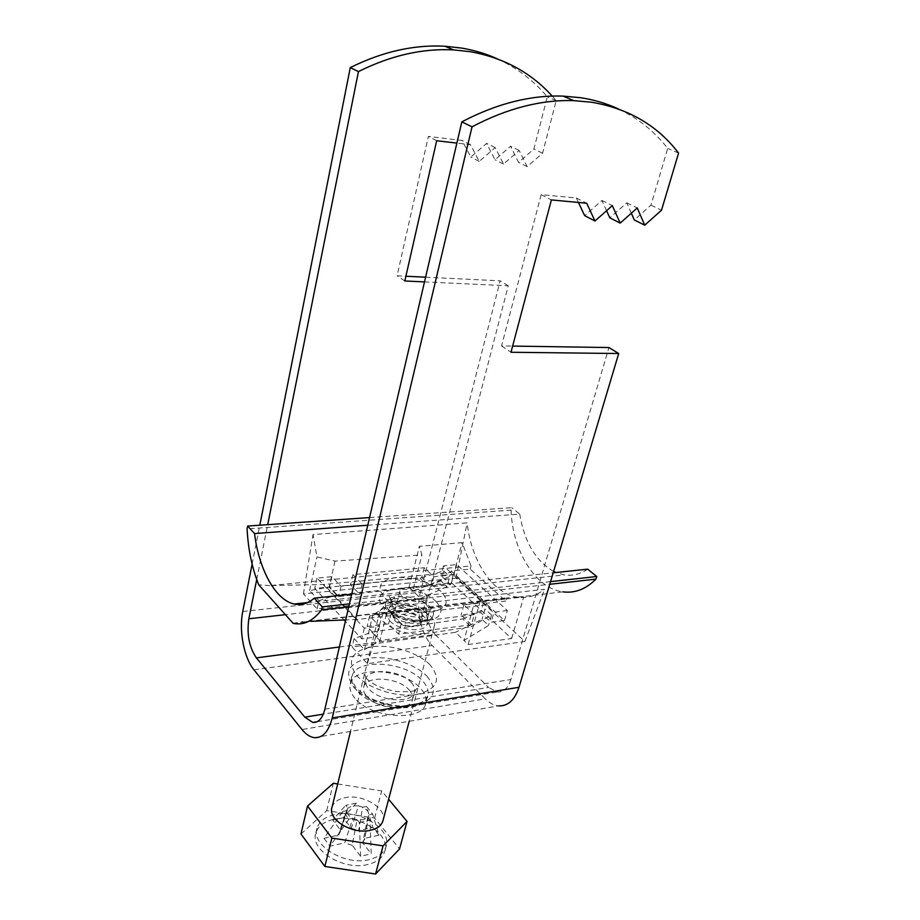 <?xml version="1.0" encoding="UTF-8"?>
<svg xmlns="http://www.w3.org/2000/svg" width="920" height="920" viewBox="0 0 920 920"><rect width="100%" height="100%" fill="white"/><g stroke="black" fill="none" stroke-linecap="round" stroke-linejoin="round"><path stroke-width="0.69" stroke-dasharray="4.6 3.45" d="M355.016 698.337C350.692 693.277 349.117 688.459 350.313 683.87C354.05 665.47 403.535 668.817 420.279 688.125C425.247 693.473 427.053 698.671 425.695 703.708C422.315 721.935 370.863 718.347 355.016 698.337M409.066 689.873C412.206 693.312 413.344 696.624 412.482 699.832C410.262 711.643 377.2 709.355 366.839 696.486C363.964 693.174 362.928 690.011 363.71 686.998C366.091 675.119 398.325 677.304 409.066 689.873M497.593 58.96C517.143 67.999 533.703 80.615 547.285 96.807L533.91 149.04L518.581 162.38L510.554 146.257L495.006 159.746L486.622 143.393L470.822 157.044L462.081 140.461L428.363 136.436L397.095 275.793L405.904 276.23M425.603 277.184L500.158 280.83L420.417 592.192C415.667 609.776 421.107 634.765 432.204 645.541L485.242 698.855L302.001 729.525M252.114 564.132L259.808 525.216M552.241 96.094L556.197 100.625L542.582 153.203L527.16 166.646L519.156 150.443L503.493 164.047L495.144 147.614L479.239 161.38L470.511 144.704L456.872 143.106M256.714 579.554L267.708 524.664M424.511 281.899L508.242 285.786L427.213 598.736L285.027 614.709M542.582 153.203L533.91 149.04M556.197 100.625L547.285 96.807M508.242 285.786L500.158 280.83M324.875 709.193L510.945 679.512L608.936 347.541M578.45 202.458L576.357 198.018L541.155 194.649L501.561 345.931L512.624 346.092M618.688 109.077C638.319 118.404 654.649 131.514 667.702 148.407L650.957 205.16L634.294 219.972M631.327 213.221L626.773 202.837L609.833 217.856M606.579 210.714L601.91 200.456L584.683 215.683M650.957 205.16L661.514 210.22M678.581 153.065L667.702 148.407M339.376 647.001L435.137 634.478L488.531 687.435L323.299 714.161M510.945 679.512C508.127 688.079 503.585 692.242 497.306 692.001L488.531 687.435M314.191 737.656L498.697 705.881C493.994 705.444 489.509 703.098 485.242 698.855M435.137 634.478C427.156 624.898 424.511 612.984 427.213 598.736M501.561 345.931L510.991 352.268M541.155 194.649L551.39 199.927M626.773 202.837L637.261 207.954M601.91 200.456L612.341 205.62M576.357 198.018L586.707 203.228M436.678 140.725L428.363 136.436M404.823 280.979L397.095 275.793M527.16 166.646L518.581 162.38M519.156 150.443L510.554 146.257M503.493 164.047L495.006 159.746M495.144 147.614L486.622 143.393M479.239 161.38L470.822 157.044M470.511 144.704L462.081 140.461M420.394 601.484C423.821 601.047 425.856 599.897 426.5 598.046C428.421 593.158 415.127 586.385 406.134 587.604C402.626 588.018 400.545 589.179 399.901 591.077C397.946 595.918 411.389 602.784 420.394 601.484M414.126 625.887C417.542 625.404 419.566 624.22 420.221 622.311C422.176 617.285 409.009 610.455 400.073 611.777C396.577 612.237 394.507 613.444 393.841 615.388C391.862 620.367 405.156 627.302 414.126 625.887M360.617 856.267L359.329 822.491L357.098 819.662L352.176 845.307L360.617 856.267L371.243 853.783L369.978 820.18L367.724 817.374L363.365 819.697L357.098 819.662L352.877 818.294C348.703 816.155 346.667 813.579 346.794 810.566L347.944 808.093L352.325 805.828L358.512 805.874L356.327 803.137L345.759 805.322L347.944 808.093L340.779 830.53L332.683 820.007L345.759 805.322M368.172 864.409C343.988 871.159 309.66 850.16 315.859 833.048C318.032 826.16 323.897 821.617 333.466 819.421C357.512 813.406 391.034 833.773 384.801 851.31C382.72 857.704 377.177 862.074 368.172 864.409M369.449 859.544C345.23 866.249 310.834 845.261 317.02 828.218C319.194 821.353 325.059 816.833 334.638 814.66C358.708 808.692 392.299 829.023 386.078 846.503C384.008 852.886 378.465 857.233 369.449 859.544M392.713 604.394C411.194 601.749 438.288 615.779 434.263 626.244C432.929 630.119 428.777 632.569 421.797 633.592C403.224 636.606 375.567 622.173 379.672 611.915C381.064 607.832 385.411 605.325 392.713 604.394M331.971 807.392C333.534 802.505 337.812 799.284 344.804 797.744C362.216 793.569 386.791 807.863 383.065 820.341M342.918 811.382L346.794 810.566L338.698 835.038L323.978 838.293L342.918 811.382L349.002 819.122L352.877 818.294L344.69 842.858L329.912 846.193L349.002 819.122M366.471 806.426L362.675 807.231L358.65 830.622L372.899 827.482L366.471 806.426L372.634 814.062L368.816 814.878L367.724 817.374L362.744 842.904L371.243 853.783M356.327 803.137L343.137 817.788L351.291 828.218L358.512 805.874L362.675 807.231C366.815 809.312 368.862 811.865 368.816 814.878L364.711 838.35L379.005 835.13L372.634 814.062M338.698 835.038L340.779 830.53M323.978 838.293L329.912 846.193M352.176 845.307L344.69 842.858M364.711 838.35L362.744 842.904M379.005 835.13L372.899 827.482M351.291 828.218L358.65 830.622M343.137 817.788L332.683 820.007M300.966 833.991L326.692 810.635L374.624 818.041L399.544 848.942M337.686 783.978L381.697 790.912L388.631 799.261M374.624 818.041L381.697 790.912M326.692 810.635L333.316 783.288M359.329 822.491L369.978 820.18M389.735 620.885C397.923 630.028 422.912 632.994 426.523 625.324C427.949 622.702 427.133 619.838 424.062 616.722C414.529 606.464 386.239 604.969 386.803 614.905L389.735 620.885M424.752 611.225C427.236 613.709 428.179 616.078 427.581 618.32C426.063 626.658 400.303 624.427 391.943 615.112L389.298 608.281C390.919 599.897 416.162 602.082 424.752 611.225M420.9 611.685L423.039 617.067C421.877 623.426 402.293 621.724 395.899 614.64L393.875 609.408C395.094 603.037 414.379 604.705 420.9 611.685M394.484 620.31C400.855 627.417 420.405 629.084 421.578 622.69L419.451 617.285C412.953 610.27 393.702 608.637 392.472 615.054L394.484 620.31M504.47 620.54L507.334 610.535L456.63 564.604L443.509 565.88L453.215 574.793L433.86 576.759L424.235 567.732L352.935 574.632L362.216 584.039L341.021 586.201L331.844 576.667L316.997 578.105L364.331 628.153L379.58 626.279L369.644 615.952L391.184 613.421L401.223 623.61L474.248 614.617L471.442 624.772L461.115 614.974L480.688 612.582L491.096 622.254L504.47 620.54L454.054 574.31L440.956 575.632L450.616 584.614L431.296 586.672L421.728 577.587L350.566 584.798L359.8 594.285L338.652 596.539L329.532 586.937L314.721 588.443L344.16 619.988M471.442 624.772L398.567 634.121L388.585 623.863L367.115 626.497L376.981 636.881L361.755 638.836L345.379 621.287M507.334 610.535L493.936 612.191L491.096 622.254M474.248 614.617L463.864 604.877L483.471 602.577L493.936 612.191M424.235 567.732L421.728 577.587M352.935 574.632L350.566 584.798M443.509 565.88L440.956 575.632M456.63 564.604L454.054 574.31M401.223 623.61L398.567 634.121M379.58 626.279L376.981 636.881M364.331 628.153L361.755 638.836M331.844 576.667L329.532 586.937M316.997 578.105L314.721 588.443M341.021 586.201L338.652 596.539M362.216 584.039L359.8 594.285M391.184 613.421L388.585 623.863M369.644 615.952L367.115 626.497M433.86 576.759L431.296 586.672M453.215 574.793L450.616 584.614M483.471 602.577L480.688 612.582M463.864 604.877L461.115 614.974M474.214 603.394L479.918 602.048L523.745 596.919L506.69 597.816L505.758 601.07L470.154 569.089L451.191 570.975L450.777 572.55L323.99 584.464L269.733 585.626L471.017 565.892L462.104 542.639L419.382 546.308L421.912 554.921L334.995 561.12L316.94 556.922L313.018 534.554L467.141 522.87C471.074 560.579 492.637 593.848 517.546 597.172C527.045 598.529 536.049 595.895 544.548 589.283L384.94 607.522L372.887 614.813L474.214 603.394L463.99 640.504L468.142 644.54L479.918 602.048M371.795 632.097L379.891 640.619L364.435 649.75L354.108 638.606L371.795 632.097L462.806 618.918L471.017 626.727L379.891 640.619L386.538 613.651M364.435 649.75L372.887 614.813M468.142 644.54L511.623 638.526L451.455 582.74L409.078 587.213L420.612 598.403L317.135 608.879L303.416 593.918L455.975 578.128L524.917 641.493L367.356 663.654L352.107 647.024L455.526 632.293L463.99 640.504L488.543 625.439L482.046 619.367L455.526 632.293M420.612 598.403L447.039 586.649L449.73 576.483L427.627 585.453L336.524 594.941L318.975 600.656L317.135 608.879M441.036 581.026L412.815 590.835L415.978 578.346L420.06 578.254L443.681 570.894L441.036 581.026L447.039 586.649M443.681 570.894L449.73 576.483M409.078 587.213L419.382 546.308M334.995 561.12L329.13 587.155L415.978 578.346L421.912 554.921M336.524 594.941L329.13 587.155L309.591 590.536L318.975 600.656M309.591 590.536L316.94 556.922M303.416 593.918L313.018 534.554M269.733 585.626L258.715 584.798M369.564 517.569L511.773 507.667L511.072 510.151L247.089 528.873M511.072 510.151C512.267 550.436 535.359 588.558 562.971 591.859L517.546 597.172M348.749 606.797L549.757 584.292M292.514 623.219L506.69 597.816M550.551 581.624L349.439 603.865M351.693 594.182L553.184 572.815M367.77 525.251L519.719 514.107L511.773 507.667M587.673 569.158C580.267 574.16 572.493 576.069 564.374 574.896L556.014 572.516M553.61 571.389C535.659 560.935 524.365 541.846 519.719 514.107M471.017 565.892L470.154 569.089M451.455 582.74L462.104 542.639M511.623 638.526L523.745 596.919M505.758 601.07L486.519 603.347L451.191 570.975M486.519 603.347L486.07 604.957L450.777 572.55M486.07 604.957L357.121 619.47L323.99 584.464M357.121 619.47L345.69 619.919M310.81 621.322L301.829 621.678M524.917 641.493L544.548 589.283M455.975 578.128L467.141 522.87M367.356 663.654L384.94 607.522M354.108 638.606L352.107 647.024M420.06 578.254L427.627 585.453M462.806 618.918L484.943 608.971L482.046 619.367M471.017 626.727L491.475 615.008L488.543 625.439M491.475 615.008L484.943 608.971M356.902 690.575C352.555 685.538 350.968 680.742 352.153 676.188C355.856 657.915 405.444 661.365 422.268 680.581C427.259 685.906 429.088 691.081 427.731 696.083C424.396 714.173 372.83 710.493 356.902 690.575M426.995 676.234C438.667 690.851 434.263 700.844 413.77 706.215C394.036 709.642 365.297 700.511 353.866 687.286C343.482 672.244 348.657 662.538 369.391 658.168C388.608 655.454 415.023 663.699 426.995 676.234M411.044 682.295C414.195 685.71 415.345 689.011 414.494 692.196C412.286 703.915 379.155 701.569 368.747 688.769C365.861 685.469 364.815 682.329 365.596 679.328C367.942 667.54 400.246 669.783 411.044 682.295M430.019 664.827C417.967 652.383 391.448 644.126 372.186 646.737C351.405 650.992 346.242 660.583 356.707 675.51C368.218 688.654 397.095 697.797 416.875 694.473C437.402 689.23 441.784 679.351 430.019 664.827M242.753 611.501L420.417 592.192M253.931 669.806L432.204 645.541M389.034 611.259C398.739 622.035 428.49 625.6 432.664 616.607C434.332 613.536 433.343 610.178 429.686 606.533C418.347 594.538 384.94 592.641 385.56 604.256L389.034 611.259M436.252 601.737C416.978 581.704 363.262 587.098 384.353 607.671C395.841 617.355 410.09 621.77 427.098 620.908C441.634 617.86 444.682 611.466 436.252 601.737M426.409 604.808C428.916 607.292 429.858 609.638 429.26 611.869C427.765 620.149 401.959 617.872 393.553 608.603L390.897 601.806C392.506 593.481 417.795 595.711 426.409 604.808M441.048 591.445C428.662 581.52 413.586 576.886 395.818 577.553C379.856 580.244 376.107 586.937 384.583 597.632C393.772 607.05 416.047 613.95 431.227 612.042C447.028 608.798 450.305 601.933 441.048 591.445M350.313 683.87L352.153 676.188C350.474 677.281 351.762 681.11 356.017 687.665C367.31 699.016 383.214 705.18 403.707 706.146C412.574 706.997 426.615 700.499 425.73 699.43L427.731 696.083L425.695 703.708M412.482 699.832L414.494 692.196C416.254 688.781 417.312 687.573 417.657 688.585C416.645 691.196 409.584 692.173 396.451 691.518C381.489 688.815 371.047 683.985 365.136 677.005L364.124 674.498C365.067 673.831 365.562 675.441 365.596 679.328L363.71 686.998M317.204 721.706L497.306 692.001M426.5 598.046L420.221 622.311M317.02 828.218L315.859 833.048M434.263 626.244L409.193 721.303M379.672 611.915L350.52 731.4M386.078 846.503L384.801 851.31M347.001 809.646L338.997 833.06M368.736 815.396L364.596 839.845M399.901 591.077L393.841 615.388M426.523 625.324L432.825 616.768C431.319 617.584 434.159 617.769 426.029 619.769C414.379 622.023 393.76 615.802 387.205 608.178L385.216 604.279L386.803 614.905M427.581 618.32L429.26 611.869C431.204 608.304 432.388 607.028 432.837 608.039C430.974 610.132 425.212 610.742 415.575 609.868C407.088 609.212 398.636 605.463 390.183 598.609L389.24 596.608C390.252 595.987 390.804 597.712 390.897 601.806L389.298 608.281M421.578 622.69L423.039 617.067M392.472 615.054L393.875 609.408M293.204 623.38L508.772 598.195M307.602 602.577L564.374 574.896"/><path stroke-width="1.38" d="M267.708 524.664L358.455 71.587C390.747 55.476 422.464 48.254 453.583 49.898L470.407 51.727C503.631 57.753 530.909 72.542 552.241 96.094M358.455 71.587L350.278 67.608C382.375 51.669 413.908 44.551 444.9 46.23L461.656 48.081C474.375 50.221 486.346 53.854 497.593 58.96M573.816 100.636L563.063 96.105C530.449 95.013 496.708 103.592 461.828 121.854L472.029 126.81C507.15 108.341 541.075 99.613 573.816 100.636L591.433 102.223C628.36 108.456 657.409 125.407 678.581 153.065L661.514 210.22L644.724 225.17L637.261 207.954L620.195 223.1L612.341 205.62L594.987 220.984L586.707 203.228L551.39 199.927L510.991 352.268L618.7 353.522L608.936 347.541L512.624 346.092M563.063 96.105L580.612 97.704C594.24 99.785 606.924 103.58 618.688 109.077M405.904 276.23L425.603 277.184M472.029 126.81L332.235 717.956C328.578 731.745 322.563 738.311 314.191 737.656C309.948 737.023 305.888 734.309 302.001 729.525L253.931 669.806C243.927 657.788 238.774 630.51 242.753 611.501L252.114 564.132M259.808 525.216L350.278 67.608M456.872 143.106L436.678 140.725L404.823 280.979L424.511 281.899M285.027 614.709L248.86 618.769L256.714 579.554M498.697 705.881C508.001 706.192 514.763 699.982 518.995 687.274L618.7 353.522M461.828 121.854L324.875 709.193C322.448 718.485 318.4 722.901 312.754 722.43L317.204 721.706M644.724 225.17L634.294 219.972L631.327 213.221M620.195 223.1L609.833 217.856L606.579 210.714M594.987 220.984L584.683 215.683L578.45 202.458M323.299 714.161L304.808 717.151L256.381 657.857L339.376 647.001M304.808 717.151L312.754 722.43M248.86 618.769C246.652 634.202 249.159 647.22 256.381 657.857M383.065 820.341L382.927 820.858C381.421 825.493 377.327 828.621 370.633 830.242C352.831 834.888 327.485 819.685 331.971 807.392L350.52 731.4M388.631 799.261L407.042 821.433L399.544 848.942L375.578 874L324.852 866.456L300.966 833.991L307.533 806.035L333.316 783.288L337.686 783.978M407.042 821.433L383.065 845.871L331.855 838.097L307.533 806.035M324.852 866.456L331.855 838.097M375.578 874L383.065 845.871M345.379 621.287L344.16 619.988M349.439 603.865L322.264 606.866L314.226 598.149C307.855 603.658 301.15 605.624 294.101 604.026C275.413 600.024 258.819 569.192 254.552 533.554L247.63 526.056L247.089 528.873C248.124 549.274 252.011 567.916 258.715 584.798L293.204 623.38C303.6 625.543 313.065 621.023 321.597 609.833L348.749 606.797M562.971 591.859C574.954 593.4 585.936 589.145 595.93 579.128L596.758 576.506L550.551 581.624M549.757 584.292L595.93 579.128M596.758 576.506L587.673 569.158L553.184 572.815M314.226 598.149L351.693 594.182M247.63 526.056L369.564 517.569M254.552 533.554L367.77 525.251M321.597 609.833L322.264 606.866M556.014 572.516L553.61 571.389M345.69 619.919L310.81 621.322M518.995 687.274L332.235 717.956M453.583 49.898L444.9 46.23M409.193 721.303L382.927 820.858M294.101 604.026L307.602 602.577"/></g></svg>
